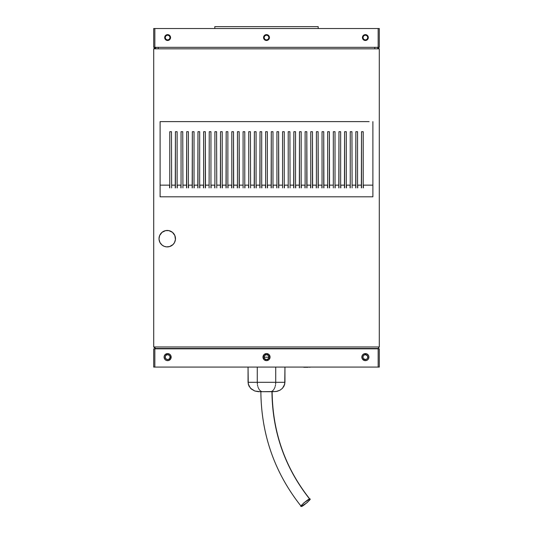 <?xml version="1.0" encoding="UTF-8"?>
<svg xmlns="http://www.w3.org/2000/svg" width="533" height="533" viewBox="0 0 533 533"><rect width="100%" height="100%" fill="white"/><g stroke="black" fill="none" stroke-linecap="round" stroke-linejoin="round"><path stroke-width="0.8" d="M165.996 39.995A2.932 2.932 0 0 0 167.622 40.488A2.932 2.932 0 0 1 164.69 37.55A2.932 2.932 0 0 1 167.622 34.618A2.932 2.932 0 0 0 165.556 35.478L164.75 36.984L164.917 38.676A2.932 2.932 0 0 0 165.543 39.622M165.543 35.484A2.932 2.932 0 0 0 164.917 36.424M164.91 36.437A2.932 2.932 0 0 0 164.75 36.97M164.744 36.99A2.932 2.932 0 0 0 164.744 38.116M164.75 38.129A2.932 2.932 0 0 0 164.91 38.669M164.917 38.676L165.55 39.629A2.932 2.932 0 0 0 165.99 39.988L167.622 40.488A2.932 2.932 0 0 0 168.741 40.261M269.205 36.424A2.932 2.932 0 0 0 267.626 34.845L265.381 34.845L263.788 36.431A2.932 2.932 0 0 0 263.569 37.55A2.932 2.932 0 0 1 266.5 34.618A2.932 2.932 0 0 1 269.431 37.55A2.932 2.932 0 0 0 269.212 36.437L267.619 34.845A2.932 2.932 0 0 0 263.795 36.424M364.259 40.261A2.932 2.932 0 0 0 365.378 40.488A2.932 2.932 0 0 1 362.447 37.55A2.932 2.932 0 0 1 365.378 34.618A2.932 2.932 0 0 0 364.259 34.845M367.457 39.622A2.932 2.932 0 0 0 368.083 38.682L368.25 36.984L367.45 35.478A2.932 2.932 0 0 0 365.378 34.618L364.252 34.845A2.932 2.932 0 0 0 362.447 37.543L362.94 39.182A2.932 2.932 0 0 0 364.252 40.261L365.378 40.488A2.932 2.932 0 0 0 367.004 39.995M362.447 37.563A2.932 2.932 0 0 0 362.94 39.182L364.252 40.261M379.289 28.529L379.289 47.33L379.289 28.529L378.157 28.529L378.157 47.33L379.289 47.33L154.843 47.33L154.843 28.529L378.157 28.529L378.157 47.33L154.843 47.33L154.843 28.529L153.711 28.529L153.711 47.33L154.843 47.33L153.711 47.33L153.711 28.529L379.289 28.529M367.45 35.478L365.378 34.618A2.932 2.932 0 0 1 368.31 37.55A2.932 2.932 0 0 1 365.378 40.488L367.004 39.988A2.932 2.932 0 0 0 367.444 39.629L368.083 38.676M368.09 38.669A2.932 2.932 0 0 0 368.25 38.129M368.256 38.116A2.932 2.932 0 0 0 368.256 36.99M368.25 36.97A2.932 2.932 0 0 0 368.09 36.437M368.083 36.424A2.932 2.932 0 0 0 367.457 35.484M269.212 38.676L269.431 37.55A2.932 2.932 0 0 1 266.5 40.488A2.932 2.932 0 0 1 263.569 37.55A2.932 2.932 0 0 0 263.788 38.669L265.381 40.261A2.932 2.932 0 0 0 267.619 40.261L269.212 38.676A2.932 2.932 0 0 0 269.431 37.557L269.212 36.431M168.741 34.845A2.932 2.932 0 0 0 167.622 34.618A2.932 2.932 0 0 1 170.553 37.55A2.932 2.932 0 0 1 167.622 40.488L168.748 40.261A2.932 2.932 0 0 0 170.553 37.563M168.748 40.261L170.06 39.182L170.553 37.55A2.932 2.932 0 0 0 168.748 34.845L167.049 34.678L165.55 35.478M165.55 39.629L165.996 39.988M170.553 37.55L170.06 35.924L168.748 34.845M263.788 36.431L263.788 38.676M265.381 40.261L267.619 40.261M364.252 34.845L362.94 35.924L362.447 37.55M367.004 39.988L367.45 39.629M318.194 26.65L214.806 26.65L214.806 28.529L214.806 26.65L318.194 26.65L318.194 28.529L318.194 26.65M309.706 499.101L304.07 502.726L301.551 505.291L301.358 506.35C298.14 507.636 309.453 497.809 309.706 499.101C312.918 497.809 301.611 507.636 301.358 506.35L306.995 502.726L309.513 500.161L309.706 499.101C284.975 467.874 272.39 432.076 271.95 391.702C272.39 432.076 284.975 467.874 309.706 499.101L309.913 499.174C285.142 467.961 272.556 432.136 272.136 391.702M259.897 391.702L254.747 390.989L251.23 388.95L248.878 385.899L248.052 382.308L257.272 382.308L257.272 367.077L257.272 382.308L248.052 382.308L248.052 367.077L248.258 384.14L250.517 388.264L254.747 390.989L258.372 391.695L271.93 391.702L260.864 391.702C261.297 434.775 274.722 472.964 301.152 506.277L301.358 506.35M309.653 367.264L310.013 367.264M168.981 360.381A3.531 3.531 0 0 0 171.16 357.117A3.531 3.531 0 0 1 167.622 360.648A3.531 3.531 0 0 1 164.091 357.117A3.531 3.531 0 0 0 168.308 360.581M168.315 360.581A3.531 3.531 0 0 0 168.974 360.381L166.936 360.581L165.663 360.055L164.684 359.082L164.091 357.117A3.531 3.531 0 0 1 167.622 353.579A3.531 3.531 0 0 1 171.16 357.117A3.531 3.531 0 0 0 170.893 355.764L170.886 358.469L168.974 360.381M270.031 357.117A3.531 3.531 0 0 1 266.5 360.648A3.531 3.531 0 0 1 262.969 357.117A3.531 3.531 0 0 0 268.992 359.622A3.531 3.531 0 0 0 264.541 354.172A3.531 3.531 0 0 0 262.969 357.117A3.531 3.531 0 0 1 266.5 353.579A3.531 3.531 0 0 1 270.031 357.117L268.998 359.615L266.5 360.648L264.002 359.615L262.969 357.117L264.002 354.618L266.5 353.579L268.998 354.618L270.031 357.117M364.692 360.581A3.531 3.531 0 0 0 368.909 357.117A3.531 3.531 0 0 1 365.378 360.648A3.531 3.531 0 0 1 361.84 357.117A3.531 3.531 0 0 0 364.019 360.381M364.026 360.381A3.531 3.531 0 0 0 364.685 360.581L362.44 359.082L361.84 357.117A3.531 3.531 0 0 1 365.378 353.579A3.531 3.531 0 0 1 368.909 357.117A3.531 3.531 0 0 0 368.843 356.43M154.843 348.842L379.289 348.842L379.289 367.077L378.157 367.077L378.157 348.842L379.289 348.842L379.289 367.077L154.843 367.077L378.157 367.077L378.157 348.842L154.843 348.842L154.843 367.077L153.711 367.077L154.843 367.077L154.843 348.842L153.711 348.842L153.711 367.077L153.711 348.842L154.843 348.842M368.843 356.417A3.531 3.531 0 0 0 364.026 353.845L366.731 353.852L368.316 355.151L368.843 356.424L368.643 358.469L367.877 359.615L366.731 360.381L364.685 360.581M364.019 353.852A3.531 3.531 0 0 0 362.114 355.758M362.107 355.764A3.531 3.531 0 0 0 361.84 357.11L362.44 355.151L364.026 353.852M170.886 355.758A3.531 3.531 0 0 0 168.981 353.852M168.974 353.845A3.531 3.531 0 0 0 164.157 356.417L165.123 354.618L167.622 353.579L169.587 354.179L170.886 355.764M164.157 356.43A3.531 3.531 0 0 0 164.091 357.117L164.157 356.424M303.743 367.264L308.207 367.264L303.743 367.264M377.784 48.829L377.784 47.33L379.289 48.829L379.289 346.963L377.784 348.842L379.236 346.963L153.764 346.963L156.342 348.842M159.021 238.711A8.222 8.222 0 0 0 159.061 239.47L159.021 238.691A8.222 8.222 0 0 1 167.249 230.463A8.222 8.222 0 0 1 175.47 238.691A8.222 8.222 0 0 1 167.249 246.912A8.222 8.222 0 0 1 159.021 238.691L159.647 235.539A8.222 8.222 0 0 0 159.067 237.858M159.067 239.524A8.222 8.222 0 0 0 159.987 242.548M161.446 244.52A8.222 8.222 0 0 0 162.025 245.04L159.993 242.568A8.222 8.222 0 0 0 161.419 244.494M162.039 245.053A8.222 8.222 0 0 0 166.429 246.872L164.097 246.286L162.032 245.047M166.456 246.872A8.222 8.222 0 0 0 168.042 246.872M168.068 246.872A8.222 8.222 0 0 0 173.052 244.52L169.634 246.559L166.443 246.872M173.078 244.494A8.222 8.222 0 0 0 174.491 242.582L173.065 244.507M174.511 242.548A8.222 8.222 0 0 0 175.43 239.524M175.43 237.858A8.222 8.222 0 0 0 174.851 235.546L175.43 239.497A8.222 8.222 0 0 0 175.47 238.711M367.77 357.59L367.104 358.842L365.851 359.515L363.646 358.842L362.98 357.59L363.12 356.177L364.019 355.085L365.378 354.672A2.445 2.445 0 0 0 364.898 359.509A2.445 2.445 0 0 0 365.378 359.562A2.445 2.445 0 0 1 362.933 357.117A2.445 2.445 0 0 1 365.378 354.672L367.41 355.758L367.77 357.59A2.445 2.445 0 0 0 365.378 354.672A2.445 2.445 0 0 1 367.823 357.117A2.445 2.445 0 0 1 365.378 359.562A2.445 2.445 0 0 0 367.77 357.596M266.5 354.672A2.445 2.445 0 0 1 268.945 357.117A2.445 2.445 0 0 1 266.5 359.562A2.445 2.445 0 0 0 267.439 354.858A2.445 2.445 0 0 0 265.141 359.142A2.445 2.445 0 0 0 266.5 359.562A2.445 2.445 0 0 1 264.055 357.117A2.445 2.445 0 0 1 266.5 354.672L268.226 355.384L268.945 357.117L268.226 358.842L266.5 359.562L264.774 358.842L264.055 357.117L264.774 355.384L266.5 354.672M167.622 354.672A2.445 2.445 0 0 1 170.067 357.117A2.445 2.445 0 0 1 167.622 359.562A2.445 2.445 0 0 0 168.102 354.718A2.445 2.445 0 0 0 165.223 357.583L165.363 356.177L166.263 355.085L167.622 354.672L169.354 355.384L170.02 356.637L169.88 358.049L168.981 359.149L167.622 359.562A2.445 2.445 0 0 1 165.177 357.117A2.445 2.445 0 0 1 167.622 354.672M205.485 185.151L209.089 185.151L205.485 185.151L205.312 187.863L205.312 131.704L205.485 187.863M203.619 131.704L205.312 131.704L203.619 131.704L203.619 187.863L203.619 131.704M199.842 185.151L203.453 185.151L199.842 185.151L199.842 187.863L199.842 185.151M199.668 131.704L199.668 187.863L199.668 131.704L197.976 131.704L199.668 131.704M197.81 187.863L197.976 131.704L197.976 187.863L197.81 185.151L194.205 185.151L197.81 185.151M194.032 131.704L194.032 187.863L194.032 131.704L192.34 131.704L194.032 131.704M192.173 187.863L192.34 131.704L192.34 187.863L192.173 185.151L188.562 185.151L192.173 185.151M188.389 131.704L188.389 187.863L188.389 131.704L186.703 131.704L188.389 131.704M186.537 187.863L186.703 131.704L186.703 187.863L186.537 185.151L182.926 185.151L186.537 185.151M182.926 187.863L182.752 131.704L182.926 187.863M181.06 131.704L182.752 131.704L181.06 131.704L181.06 187.863L181.06 131.704M180.894 185.151L180.894 187.863L180.894 185.151L177.282 185.151L180.894 185.151M177.116 131.704L177.116 187.863L177.116 131.704L175.424 131.704L177.116 131.704M175.257 187.863L175.424 131.704L175.424 187.863L175.257 185.151L171.646 185.151L175.257 185.151M171.646 187.863L171.473 131.704L171.646 187.863M169.78 131.704L171.473 131.704L169.78 131.704L169.78 187.863L169.78 131.704M163.864 121.617L160.107 121.617L160.107 185.151L169.614 185.151L169.614 187.863L169.614 185.151L160.107 185.151L160.107 196.81L160.107 121.617L368.836 121.617M158.228 47.33L158.228 48.829L153.711 48.829L153.711 346.963L155.27 348.469M153.711 48.829L153.711 346.963L379.289 346.963L379.289 48.829L153.711 48.829L155.216 47.33M154.843 48.829L156.342 47.33M165.23 357.596A2.445 2.445 0 0 0 167.622 359.562L166.263 359.149L165.23 357.59M376.658 348.842L376.658 348.469L156.342 348.469L377.73 348.469M364.925 121.617L360.488 121.617M158.228 48.829L374.772 48.829L374.772 47.33M175.47 238.664A8.222 8.222 0 0 0 175.437 237.911M170.367 231.082A8.222 8.222 0 0 0 168.874 230.629L172.465 232.335L174.844 235.539A8.222 8.222 0 0 0 174.518 234.84M174.484 234.786A8.222 8.222 0 0 0 174.098 234.14M174.071 234.1A8.222 8.222 0 0 0 170.42 231.102M168.828 230.616A8.222 8.222 0 0 0 165.663 230.616M159.647 235.539L162.032 232.335L165.643 230.622A8.222 8.222 0 0 0 164.124 231.082M164.071 231.102A8.222 8.222 0 0 0 160.426 234.1M160.393 234.14A8.222 8.222 0 0 0 160.007 234.786M159.98 234.84A8.222 8.222 0 0 0 159.653 235.539M159.061 237.911A8.222 8.222 0 0 0 159.021 238.664M372.893 121.617L372.893 196.81L372.893 121.617L372.893 196.81L160.107 196.81L372.893 196.81L160.107 196.81L160.107 121.617L369.136 121.617M379.289 48.829L374.772 48.829M165.643 230.622L168.854 230.622M175.43 239.497L174.498 242.568M159.993 242.568L159.061 239.497M155.216 48.456L155.216 48.829L155.216 48.456M160.107 121.617L164.164 121.617M168.075 121.617L172.512 121.617M363.386 185.151L372.893 185.151L363.386 185.151L363.386 187.863L363.386 185.151M363.213 131.704L363.213 187.863L363.213 131.704L361.521 131.704L363.213 131.704M361.354 187.863L361.521 131.704L361.521 187.863L361.354 185.151L357.743 185.151L361.354 185.151M357.57 131.704L357.57 187.863L357.57 131.704L355.877 131.704L357.57 131.704M355.718 187.863L355.877 131.704L355.877 187.863L355.718 185.151L352.106 185.151L355.718 185.151M352.106 187.863L351.933 131.704L352.106 187.863M350.241 131.704L351.933 131.704L350.241 131.704L350.241 187.863L350.241 131.704M350.074 185.151L350.074 187.863L350.074 185.151L346.463 185.151L350.074 185.151M346.297 131.704L346.297 187.863L346.297 131.704L344.604 131.704L346.297 131.704M344.438 187.863L344.604 131.704L344.604 187.863L344.438 185.151L340.827 185.151L344.438 185.151M340.654 131.704L340.654 187.863L340.654 131.704L338.961 131.704L340.654 131.704M338.795 187.863L338.961 131.704L338.961 187.863L338.795 185.151L335.19 185.151L338.795 185.151M335.017 131.704L335.017 187.863L335.017 131.704L333.325 131.704L335.017 131.704M333.325 187.863L333.325 131.704L333.325 187.863M329.547 185.151L333.158 185.151L329.547 185.151L329.374 187.863L329.374 131.704L329.547 187.863M327.682 131.704L329.374 131.704L327.682 131.704L327.682 187.863L327.682 131.704M323.911 185.151L327.515 185.151L323.911 185.151L323.738 187.863L323.738 131.704L322.045 131.704L322.045 187.863L322.045 131.704L323.738 131.704L323.911 187.863M318.268 185.151L321.879 185.151L318.268 185.151L318.094 187.863L318.094 131.704L318.268 187.863M316.402 131.704L318.094 131.704L316.402 131.704L316.402 187.863L316.402 131.704M312.631 185.151L316.242 185.151L312.631 185.151L312.458 187.863L312.458 131.704L312.631 187.863M310.766 131.704L312.458 131.704L310.766 131.704L310.766 187.863L310.766 131.704M306.988 185.151L310.599 185.151L306.988 185.151L306.815 187.863L306.815 131.704L306.988 187.863M305.129 131.704L306.815 131.704L305.129 131.704L305.129 187.863L305.129 131.704M301.352 185.151L304.963 185.151L301.352 185.151L301.352 187.863L301.352 185.151M301.178 131.704L301.178 187.863L301.178 131.704L299.486 131.704L301.178 131.704M299.319 187.863L299.486 131.704L299.486 187.863L299.319 185.151L295.715 185.151L299.319 185.151M295.542 131.704L295.542 187.863L295.542 131.704L293.85 131.704L295.542 131.704M293.683 187.863L293.85 131.704L293.85 187.863L293.683 185.151L290.072 185.151L293.683 185.151M290.072 187.863L289.899 131.704L290.072 187.863M288.206 131.704L289.899 131.704L288.206 131.704L288.206 187.863L288.206 131.704M288.04 185.151L288.04 187.863L288.04 185.151L284.435 185.151L288.04 185.151M284.262 131.704L284.262 187.863L284.262 131.704L282.57 131.704L284.262 131.704M282.57 187.863L282.57 131.704L282.57 187.863M278.792 185.151L282.403 185.151L278.792 185.151L278.619 187.863L278.619 131.704L278.792 187.863M276.927 131.704L278.619 131.704L276.927 131.704L276.927 187.863L276.927 131.704M276.767 185.151L276.767 187.863L276.767 185.151L273.156 185.151L276.767 185.151M272.983 131.704L272.983 187.863L272.983 131.704L271.29 131.704L272.983 131.704M271.124 187.863L271.29 131.704L271.29 187.863L271.124 185.151L267.513 185.151L271.124 185.151M267.339 131.704L267.339 187.863L267.339 131.704L265.654 131.704L267.339 131.704M265.654 187.863L265.654 131.704L265.654 187.863M261.876 185.151L265.487 185.151L261.876 185.151L261.876 187.863L261.876 185.151M261.703 131.704L261.703 187.863L261.703 131.704L260.011 131.704L261.703 131.704M259.844 187.863L260.011 131.704L260.011 187.863L259.844 185.151L256.233 185.151L259.844 185.151M256.067 131.704L256.067 187.863L256.067 131.704L254.374 131.704L256.067 131.704M254.208 187.863L254.374 131.704L254.374 187.863L254.208 185.151L250.597 185.151L254.208 185.151M250.597 187.863L250.423 131.704L250.597 187.863M248.731 131.704L250.423 131.704L248.731 131.704L248.731 187.863L248.731 131.704M244.96 185.151L248.565 185.151L244.96 185.151L244.96 187.863L244.96 185.151M244.787 131.704L244.787 187.863L244.787 131.704L243.095 131.704L244.787 131.704M243.095 187.863L243.095 131.704L243.095 187.863M239.317 185.151L242.928 185.151L239.317 185.151L239.144 187.863L239.144 131.704L239.317 187.863M237.451 131.704L239.144 131.704L237.451 131.704L237.451 187.863L237.451 131.704M233.681 185.151L237.285 185.151L233.681 185.151L233.507 187.863L233.507 131.704L233.681 187.863M231.815 131.704L233.507 131.704L231.815 131.704L231.815 187.863L231.815 131.704M231.648 185.151L231.648 187.863L231.648 185.151L228.037 185.151L231.648 185.151M227.864 131.704L227.864 187.863L227.864 131.704L226.179 131.704L227.864 131.704M226.012 187.863L226.179 131.704L226.179 187.863L226.012 185.151L222.401 185.151L226.012 185.151M222.228 131.704L222.228 187.863L222.228 131.704L220.535 131.704L222.228 131.704M220.369 187.863L220.535 131.704L220.535 187.863L220.369 185.151L216.758 185.151L220.369 185.151M216.758 187.863L216.591 131.704L216.758 187.863M214.899 131.704L216.591 131.704L214.899 131.704L214.899 187.863L214.899 131.704M211.121 185.151L214.732 185.151L211.121 185.151L211.121 187.863L211.121 185.151M209.089 187.863L209.256 131.704L210.948 131.704L210.948 187.863L210.948 131.704L209.256 131.704L209.089 185.151M203.453 187.863L203.453 185.151M194.205 185.151L194.205 187.863M188.562 185.151L188.562 187.863M177.282 185.151L177.282 187.863M357.743 185.151L357.743 187.863M346.463 185.151L346.463 187.863M340.827 185.151L340.827 187.863M335.19 185.151L335.19 187.863M327.515 187.863L327.515 185.151M321.879 187.863L321.879 185.151M316.242 187.863L316.242 185.151M310.599 187.863L310.599 185.151M304.963 187.863L304.963 185.151M295.715 185.151L295.715 187.863M284.435 185.151L284.435 187.863M273.156 185.151L273.156 187.863M267.513 185.151L267.513 187.863M265.487 187.863L265.487 185.151M256.233 185.151L256.233 187.863M248.565 187.863L248.565 185.151M237.285 187.863L237.285 185.151M228.037 185.151L228.037 187.863M222.401 185.151L222.401 187.863M214.732 187.863L214.732 185.151M261.516 391.702L276.214 391.522L280.125 390.123L282.483 388.264L284.742 384.14L284.948 367.077L284.948 382.308L275.728 382.308L284.948 382.308L284.122 385.899L282.483 388.264L280.125 390.123L277.247 391.302L273.103 391.702M275.728 367.077L275.728 382.308L275.728 367.077M257.272 382.308L275.728 382.308L257.272 382.308L257.379 384.14M257.686 385.899L257.506 385.033L257.686 385.899M258.192 387.524L257.919 386.738L258.192 387.524M258.865 388.95L258.505 388.264L258.865 388.95M259.684 390.123L259.258 389.57L259.684 390.123M260.624 390.989L260.144 390.596L260.624 390.989M261.643 391.522L261.123 391.302L261.643 391.522M263.202 391.702L262.589 391.702M275.621 384.14L275.728 382.308M275.314 385.899L275.494 385.033L275.314 385.899M274.808 387.524L275.081 386.738L274.808 387.524M274.135 388.95L274.495 388.264L274.135 388.95M273.316 390.123L273.742 389.57L273.316 390.123M272.376 390.989L272.856 390.596L272.376 390.989M271.357 391.522L271.877 391.302L271.357 391.522M270.564 391.695L272.463 391.702M270.411 391.702L269.798 391.702M261.07 391.702L260.537 391.702M268.945 37.55A2.445 2.445 0 0 1 266.5 39.995A2.445 2.445 0 0 1 264.055 37.55A2.445 2.445 0 0 0 268.652 38.702A2.445 2.445 0 0 0 268.945 37.55L268.226 39.282L266.5 39.995L264.774 39.282L264.055 37.55L264.774 35.824L266.5 35.111L268.226 35.824L268.945 37.55A2.445 2.445 0 0 0 265.347 35.398A2.445 2.445 0 0 0 264.055 37.55A2.445 2.445 0 0 1 266.5 35.111A2.445 2.445 0 0 1 268.945 37.55A2.445 2.445 0 0 0 265.347 35.398A2.445 2.445 0 0 0 264.055 37.55A2.445 2.445 0 0 1 268.652 36.397A2.445 2.445 0 0 1 268.945 37.55M367.53 36.404A2.445 2.445 0 0 1 365.378 39.995A2.445 2.445 0 0 1 362.933 37.55A2.445 2.445 0 0 0 367.53 38.702A2.445 2.445 0 0 0 367.823 37.55L367.104 39.282L365.378 39.995L363.646 39.282L362.933 37.55L363.646 35.824L365.378 35.111L367.104 35.824L367.823 37.55A2.445 2.445 0 0 0 364.226 35.398A2.445 2.445 0 0 0 362.933 37.55A2.445 2.445 0 0 1 365.378 35.111A2.445 2.445 0 0 1 367.823 37.55A2.445 2.445 0 0 0 364.226 35.398A2.445 2.445 0 0 0 362.933 37.55A2.445 2.445 0 0 1 367.53 36.397L367.41 36.197M166.469 35.398A2.445 2.445 0 0 0 165.177 37.55A2.445 2.445 0 0 1 169.78 36.397A2.445 2.445 0 0 1 167.622 39.995A2.445 2.445 0 0 1 165.177 37.55A2.445 2.445 0 0 0 169.78 38.702A2.445 2.445 0 0 0 170.067 37.55L169.354 39.282L167.622 39.995L165.896 39.282L165.177 37.55L165.896 35.824L167.622 35.111L169.354 35.824L170.067 37.55A2.445 2.445 0 0 0 166.469 35.398A2.445 2.445 0 0 0 165.177 37.55A2.445 2.445 0 0 1 167.622 35.111A2.445 2.445 0 0 1 170.067 37.55A2.445 2.445 0 0 0 166.469 35.398L166.263 35.518M264.055 357.21L268.945 357.21"/></g></svg>
